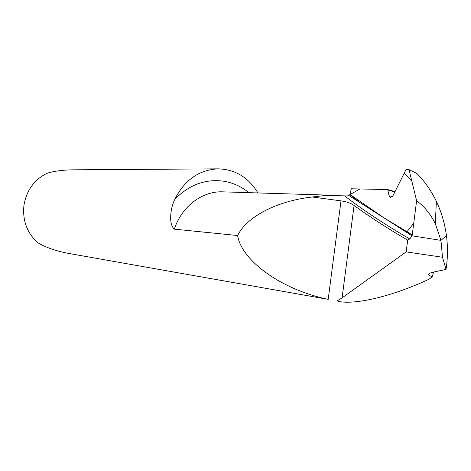 <?xml version="1.0" encoding="UTF-8"?>
<svg xmlns="http://www.w3.org/2000/svg" width="471" height="471" viewBox="0 0 471 471"><rect width="100%" height="100%" fill="white"/><g stroke="black" fill="none" stroke-linecap="round" stroke-linejoin="round"><path stroke-width="0.71" d="M346.756 196.024L348.887 195.553L350.024 194.458L351.278 188.777L387.68 189.566L389.111 195.748L390.388 197.473L392.914 195.859L405.984 169.654L409.022 169.642L416.9 173.475C424.777 181.459 431.271 190.773 436.382 201.411C441.445 212.032 444.801 223.442 446.449 235.647L440.956 240.363L412.054 235.836L409.776 238.962C385.455 224.885 363.712 210.519 344.548 195.859L346.756 196.024M170.685 216.913C170.543 222.824 171.768 226.904 174.347 229.153L237.62 235.529C241.505 260.451 281.057 289.606 328.193 299.356L67.63 253.245C55.272 250.79 45.257 247.24 37.586 242.589C26.929 232.78 22.384 220.34 23.956 205.268C26.506 190.337 34.212 179.675 47.071 173.269C53.982 171.173 62.237 170.031 71.833 169.837L218.25 168.853C199.08 169.766 184.579 179.94 174.747 199.38C172.18 204.967 170.826 210.814 170.685 216.913M257.925 192.939C248.476 177.414 235.253 169.389 218.25 168.853M409.776 238.962L407.686 240.122L406.173 251.891L442.505 257.248L446.049 269.4L432.796 272.232C430.088 272.886 428.634 273.757 428.439 274.846L432.142 276.989L428.91 279.268C393.22 296.006 355.605 305.09 338.278 301.399M383.771 217.732L412.054 235.836L440.956 240.363L442.505 257.248M406.173 251.891L342.093 297.849L336.836 301.11M407.686 240.122C388.098 228.759 370.23 217.202 354.074 205.462C350.907 203.154 346.544 201.623 340.998 200.87L312.291 197.002C276.436 201.023 246.663 216.913 237.62 235.529M312.291 197.002L325.802 195.406L344.548 195.859M412.237 234.917L412.054 235.836L384.236 218.032L412.237 234.917L416.617 200.758C424.395 206.551 430.618 214.181 435.292 223.648L440.956 240.363L446.449 235.647C447.903 246.875 447.774 258.126 446.049 269.4M432.142 276.989L433.62 272.061M350.024 194.458L384.236 218.032L348.887 195.553M409.022 169.642L416.617 200.758L413.744 223.183L406.538 232.291L359.161 202.035L349.906 194.653L359.997 188.965L386.014 189.53L394.886 191.903L404.283 173.063L411.86 181.276L416.617 200.758M395.028 191.62L387.68 189.566M248.853 192.657C241.535 186.675 233.328 182.889 224.225 181.294C205.715 178.603 189.218 184.632 174.747 199.38M334.946 195.341L222.683 191.838C202.336 190.89 181.635 206.498 174.347 229.153M328.193 299.356L340.998 200.87M342.093 297.849L354.074 205.462M392.437 196.613L389.111 195.748M428.604 274.552L428.769 274.04M353.533 188.83L352.008 188.789M435.298 223.643L436.382 201.411"/></g></svg>
